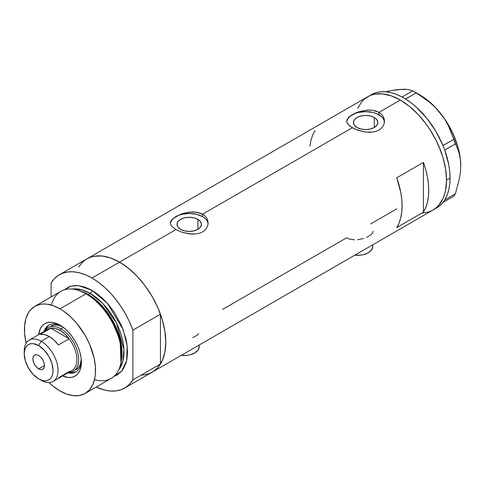 <?xml version="1.0" encoding="UTF-8"?>
<svg xmlns="http://www.w3.org/2000/svg" width="485" height="485" viewBox="0 0 485 485"><rect width="100%" height="100%" fill="white"/><g stroke="black" fill="none" stroke-linecap="round" stroke-linejoin="round"><path stroke-width="0.73" d="M354.79 255.183A15.09 8.712 0 0 0 372.71 246.629L371.565 249.963L368.291 252.788L363.398 254.673L360.567 255.171L354.68 255.171M181.257 355.372A15.09 8.712 0 0 0 199.177 346.817L198.032 350.152L194.758 352.977L189.865 354.862L187.034 355.359L181.147 355.359M197.898 219.353L197.898 229.344L193.927 230.878L189.247 231.412L184.567 230.878L180.596 229.344A12.234 7.063 180 0 1 177.013 224.349A12.234 7.063 180 0 1 184.567 217.826A12.234 7.063 180 0 1 197.898 219.353L200.554 221.645L201.481 224.349L200.554 227.053L197.898 229.344L197.898 219.353A12.234 7.063 180 0 1 201.481 224.349A12.234 7.063 180 0 1 193.927 230.878A12.234 7.063 180 0 1 180.596 229.344L177.946 227.053L177.013 224.349L177.946 221.645L180.596 219.353L184.567 217.826L189.247 217.286L193.927 217.826L197.898 219.353M374.274 117.528L374.274 127.513L370.31 129.046L365.629 129.58L360.943 129.046L356.978 127.513A12.234 7.063 180 0 1 353.395 122.517A12.234 7.063 180 0 1 360.943 115.994A12.234 7.063 180 0 1 374.274 117.528L376.93 119.819L377.857 122.517L376.93 125.221L374.274 127.513L374.274 117.528A12.234 7.063 180 0 1 377.857 122.517A12.234 7.063 180 0 1 370.31 129.046A12.234 7.063 180 0 1 356.978 127.513L354.323 125.221L353.395 122.517L354.323 119.819L356.978 117.528L360.943 115.994L365.629 115.454L370.31 115.994L374.274 117.528M348.194 117.831L349.946 116.188L355.172 113.175L361.962 110.932L369.285 110.065L372.826 110.319L378.961 112.356L400.301 100.037L409.316 106.27L417.991 114.314L425.982 123.863L429.625 129.089L436.033 140.183L438.737 145.955L443.005 157.649L445.636 169.18L446.527 180.111L445.636 190.011L444.533 194.455L443.005 198.504L438.737 205.264L436.033 207.913L432.984 210.035A65.378 37.745 -120 0 0 443.005 157.649A65.378 37.745 -120 0 0 400.301 100.037L378.961 112.356L381.319 114.102L383.059 116.224L384.126 118.637L384.484 121.171L384.126 123.724L383.059 126.142L381.319 128.276L378.955 130.028L376.093 131.296L372.82 132.047L365.635 132.065L358.439 130.453L352.292 127.755L348.188 124.53L346.86 122.014L347.127 119.492L349.946 116.188L355.172 113.175L358.433 111.92L367.466 110.119L372.826 110.319L376.087 111.083L378.961 112.356L378.961 114.818A18.86 10.888 0 0 0 359.015 112.32A18.86 10.888 0 0 0 346.811 121.771M346.769 121.177L347.127 119.492M208.077 223.743A18.86 10.888 0 0 0 202.584 216.649L202.584 214.188L204.943 215.934L206.677 218.056L207.75 220.469L208.107 223.009L207.75 225.555L206.677 227.974L204.943 230.108L202.578 231.86L199.717 233.121L196.443 233.879L191.09 234.067L182.063 232.279L175.916 229.587L119.552 262.124L175.916 229.587L171.811 226.362L170.75 224.694L170.393 223.003L170.75 221.324L171.817 219.663L175.916 216.456L182.057 213.752L189.253 212.121L196.449 212.151L202.584 214.188L352.292 127.755L202.584 214.188L204.943 215.934L206.677 218.056L207.75 220.469L208.107 223.003L207.75 225.555L206.677 227.974L204.943 230.108L202.578 231.86L199.717 233.121L196.443 233.879L189.253 233.897L182.063 232.279L175.916 229.587L171.811 226.362L170.75 224.694L170.393 223.003L170.75 221.324L171.817 219.663L175.916 216.456L182.057 213.752L185.585 212.763L192.903 211.896L199.711 212.915L202.584 214.188L202.584 216.649A18.86 10.888 0 0 0 182.633 214.152A18.86 10.888 0 0 0 170.435 223.603M85.936 259.457L81.947 262.743L78.655 267.005L81.116 263.658L83.814 261.009L86.863 258.887A65.378 37.745 60 0 1 119.552 262.124A65.378 37.745 60 0 1 162.263 319.736A65.378 37.745 60 0 1 152.242 372.122L148.877 373.699L145.233 374.717L141.341 375.166M423.411 162.402A65.378 37.745 60 0 1 423.411 212.187L396.742 227.586A65.378 37.745 -120 0 0 396.742 177.801L423.411 162.402L423.411 212.187L396.742 227.586L399.052 223.021L400.725 217.813L401.738 212.036L402.077 205.773L401.738 199.117L400.725 192.169L396.742 177.801L423.411 162.402L425.721 169.629L427.394 176.77L428.407 183.718L428.746 190.375L428.407 196.637L427.394 202.415L425.721 207.622L423.411 212.187L423.411 162.402M354.571 239.857L348.909 238.923L346.514 237.85L222.573 309.406M396.742 208.853L370.667 223.906M400.301 100.037A65.378 37.745 -120 0 0 367.612 96.8L370.97 95.224L374.614 94.205L382.604 93.89L391.28 95.86L400.301 100.037L391.28 95.86L382.604 93.89L374.614 94.205L370.97 95.224L367.612 96.8A65.378 37.745 60 0 1 417.991 114.314A65.378 37.745 60 0 1 446.527 180.111A65.378 37.745 60 0 1 432.984 210.035L429.625 211.612L425.982 212.63L422.089 213.079L425.982 212.63L429.625 211.612L432.984 210.035L436.033 207.913L438.737 205.264L443.005 198.504L444.533 194.455L445.636 190.011L446.527 180.111L450.08 178.056L446.527 180.111L445.636 169.18L443.005 157.649L441.065 151.793L436.033 140.183L429.625 129.089L425.982 123.863L417.991 114.314L409.316 106.27L400.301 100.037M384.453 121.911A18.86 10.888 0 0 0 378.961 114.818L378.961 112.356L381.319 114.102L383.059 116.224L384.393 119.892L384.126 123.724L383.059 126.142L381.319 128.276L378.955 130.028L376.093 131.296L372.82 132.047L369.291 132.29L363.792 131.793L355.159 129.198L349.934 126.179L348.188 124.53L347.127 122.863L346.769 121.171M394.96 90.289L399.41 89.428L394.117 90.089L385.363 91.768L394.117 90.089L403.853 89.216L407.515 89.422L412.771 90.853L402.077 97L403.296 97.667A65.378 37.745 -120 0 0 402.077 97A65.378 37.745 -120 0 0 371.164 94.745L364.562 98.922L361.858 101.571L357.591 108.331L361.858 101.571L364.562 98.922L367.612 96.8L86.863 258.887L90.222 257.311L93.866 256.292L101.862 255.977L110.531 257.947L119.552 262.124L128.567 268.357L137.243 276.401L145.233 285.95L152.242 296.632L157.989 308.042L162.263 319.736L164.888 331.267L165.779 342.198L164.888 352.098L162.263 360.591L157.989 367.351L155.285 370L152.242 372.122A65.378 37.745 -120 0 0 160.444 364.011L132.884 379.919A65.378 37.745 60 0 1 124.681 388.036A65.378 37.745 60 0 1 96.248 387.03L104.384 390.001L110.295 391.001L115.873 390.91L121.007 389.722L125.609 387.466L129.592 384.181L132.884 379.919L132.884 330.133L160.444 314.225A65.378 37.745 -120 0 0 119.552 262.124A65.378 37.745 -120 0 0 86.863 258.887L59.303 274.801A65.378 37.745 60 0 1 91.992 278.038L119.552 262.124L91.992 278.038A65.378 37.745 60 0 1 132.884 330.133L129.592 322.076L125.609 314.183L121.007 306.611L115.873 299.5L110.295 292.97L104.384 287.144L98.249 282.137L91.992 278.038L85.736 274.916L79.601 272.837L73.69 271.83L68.112 271.921L62.977 273.11L58.376 275.365L54.393 278.657L51.101 282.913A65.378 37.745 60 0 1 59.303 274.801M314.953 130.58L312.643 135.145L310.976 140.353L309.957 146.13M207.744 222.227L206.671 220.184M204.931 218.298L202.584 216.649L196.467 214.291L189.247 213.461L182.033 214.291L178.771 215.298L173.569 218.298M171.823 220.184L170.75 222.227M384.12 120.395L383.047 118.352M381.307 116.473L376.105 113.466L372.844 112.459L365.629 111.629L358.409 112.459L355.147 113.466L349.946 116.473M348.206 118.352L347.133 120.395M192.812 337.669L197.165 335.153L198.65 333.716M366.345 237.48L370.698 234.97L372.153 233.57L373.268 231.393M357.621 239.729L363.629 238.487M198.892 345.114L199.177 346.817L199.177 345.023M372.425 244.931L372.71 246.629L372.71 244.834M434.718 208.926A65.378 37.745 -120 0 0 436.542 207.98A65.378 37.745 -120 0 0 442.969 202.397A65.378 37.745 -120 0 0 443.605 201.56L444.163 200.772A65.378 37.745 -120 0 0 444.745 199.868A65.378 37.745 -120 0 0 450.08 178.056L449.74 171.399L448.728 164.451L444.745 150.083A65.378 37.745 -120 0 0 444.163 148.507L444.745 150.083L455.385 143.869L457.567 148.592L459.277 153.806L460.368 159.492L460.75 165.737L460.362 172.454L459.271 179.401L455.385 193.794L444.745 199.941L444.163 200.772A65.378 37.745 -120 0 0 444.745 199.868L447.055 195.303L448.728 190.096L449.74 184.318L450.08 178.056A65.378 37.745 -120 0 0 444.745 150.083A65.378 37.745 -120 0 0 444.163 148.507L443.605 147.07A65.378 37.745 -120 0 0 442.969 145.5L443.605 147.07A65.378 37.745 -120 0 0 442.969 145.5L435.906 131.405L426.97 118.479L416.676 107.482L411.207 102.911L405.63 99.049A65.378 37.745 -120 0 0 404.411 98.309L405.63 99.049L416.215 92.841L429.158 101.892L435.015 107.167L440.301 113.035L444.745 119.255L448.413 125.797L451.353 132.575L453.663 139.425L442.969 145.5A65.378 37.745 -120 0 0 405.63 99.049A65.378 37.745 -120 0 0 404.411 98.309L403.296 97.667A65.378 37.745 -120 0 0 402.077 97L396.5 94.417L391.031 92.677L385.751 91.798L380.737 91.792L376.069 92.665L371.801 94.393M436.512 207.998L439.701 205.767L442.969 202.397A65.378 37.745 -120 0 0 443.605 201.56L443.023 202.39L453.663 196.249L443.023 202.39L443.605 201.56L444.745 199.941L455.385 193.794L453.663 196.249L455.385 193.794L459.271 179.401L460.362 172.454L460.75 165.737A57.83 33.392 -120 0 0 440.301 113.035L444.745 119.255L448.413 125.797L457.567 148.592L459.277 153.806L460.368 159.492L460.75 166.112M404.205 89.464L399.41 89.428L407.515 89.422L412.771 90.853L422.865 97.152L429.158 101.892L435.015 107.167L440.301 113.035A57.83 33.392 -120 0 0 419.858 94.908L425.193 98.394L430.437 102.626L435.506 107.537L444.751 119.037L448.77 125.433L452.299 132.114L457.64 145.87L459.356 152.708L460.398 159.371L460.75 165.737A57.83 33.392 -120 0 1 460.75 165.943M416.215 92.841L405.581 98.982L402.132 96.994L412.771 90.853L416.215 92.841M455.385 143.869L444.745 150.01L443.023 145.567L453.663 139.425L455.385 143.869M61.177 325.878A27.033 15.605 -120 0 0 44.032 331.522A27.033 15.605 60 0 1 48.785 325.15A27.033 15.605 60 0 1 61.177 325.878M38.721 334.589L40.194 329L42.171 325.865L44.838 323.653L48.088 322.452L51.792 322.307L55.805 323.216L59.988 325.156L64.165 328.042L68.185 331.77L71.889 336.196L75.139 341.149L77.8 346.435L79.782 351.855L81.001 357.202L81.413 362.265L81.001 366.854L79.782 370.789L77.8 373.923L75.139 376.136L71.889 377.336L68.185 377.482L62.613 375.96A30.3 17.496 60 0 0 81.413 362.265A30.3 17.496 60 0 0 59.988 325.156L59.988 325.156A30.3 17.496 60 0 0 38.727 334.589M50.973 326.065A25.147 14.52 60 0 1 62.341 326.666L56.739 324.944L53.665 325.065L50.973 326.065M49.421 324.817A27.033 15.605 -120 0 0 45.463 330.249M120.753 363.598L121.123 361.852A48.706 28.118 -120 0 0 87.452 294.268L85.99 293.819A50.288 29.033 60 0 1 120.753 363.598A50.288 29.033 60 0 1 94.514 379.664M88.312 294.534L98.964 302.676L111.01 317.76L120.316 339.53L121.226 361.331A47.772 27.584 60 0 0 88.312 294.534L90.216 293.437L102.753 303.458L116.455 323.022L123.93 349.43L122.881 361.246L118.722 369.831A47.772 27.584 -120 0 0 119.825 330.758A47.772 27.584 -120 0 0 90.216 293.437A2.516 1.449 120 0 0 91.992 290.357L85.057 287.138L78.382 285.623L75.23 285.526L69.434 286.653L64.026 289.909L71.083 286.132L78.6 285.647L91.992 290.357A2.516 1.449 -60 0 1 90.216 293.437L88.312 294.534A47.772 27.584 60 0 0 80.704 291.145L88.312 294.534A1.255 0.727 -60 0 1 88.076 294.631M120.929 362.707L120.159 340.464L110.701 318.124L98.37 302.622L87.452 294.268L79.364 290.709M90.216 293.437L81.771 289.8L72.089 289.06A47.772 27.584 -120 0 1 90.216 293.437M85.13 393.444L111.138 378.433A50.288 29.033 -120 0 0 118.849 338.136A50.288 29.033 -120 0 0 85.99 293.819L59.988 308.836A50.288 29.033 60 0 1 92.841 353.147A50.288 29.033 60 0 1 85.13 393.444A50.288 29.033 60 0 1 59.988 390.958A50.288 29.033 60 0 1 48.973 382.58L53.053 386.163L59.988 390.958L66.924 394.172L73.599 395.687L79.746 395.445L85.136 393.444L89.555 389.776L92.841 384.575L94.866 378.039L95.375 374.353L95.375 366.302L94.017 357.621L89.555 344.15L85.136 335.377L76.751 323.362L70.313 316.559L63.474 311.043L59.988 308.836L85.99 293.819A50.288 29.033 -120 0 0 60.849 291.327L34.841 306.344A50.288 29.033 60 0 1 59.988 308.836L53.053 305.617L46.378 304.101L43.226 304.004L40.231 304.35L34.841 306.344L30.422 310.012L28.627 312.431L25.96 318.33L24.602 325.441L24.602 333.486L26.178 343.089A50.288 29.033 60 0 1 34.841 306.344M51.101 282.913L51.101 296.959L51.101 282.913M91.992 290.357L95.478 292.564L102.317 298.081L108.755 304.883L114.551 312.698L121.559 325.678L126.021 339.142L126.87 343.544L127.555 351.946L126.87 359.561L126.021 362.98L123.354 368.879L121.559 371.298L117.14 374.972L113.957 376.39L121.668 371.177L126.627 360.707L127.191 345.926L123.148 329.612L107.415 303.325L91.992 290.357M143.433 375.002L148.568 373.814L153.169 371.558L157.152 368.267L160.444 364.011L160.444 314.225L157.152 306.162L153.169 298.275L148.568 290.703L143.433 283.586L137.855 277.056L131.944 271.236L125.803 266.229L119.552 262.124L113.296 259.008L107.155 256.923L101.244 255.922L95.672 256.013L90.537 257.202L86.815 258.917M132.884 330.133L160.444 314.225L160.444 364.011L132.884 379.919L132.884 330.133M51.471 305.107A50.288 29.033 60 0 1 78.503 290.418A50.288 29.033 60 0 1 85.99 293.819L87.452 294.268A48.706 28.118 -120 0 0 80.201 290.976L78.503 290.418M69.737 372.298A27.033 15.605 -120 0 0 76.424 371.583M81.377 360.87A27.033 15.605 60 0 1 75.812 371.971A27.033 15.605 60 0 1 67.918 372.898A27.033 15.605 -120 0 0 81.377 360.87M70.858 372.456L74.163 372.322M47.651 326.405L45.887 329.2M76.115 369.618A25.147 14.52 60 0 0 81.286 359.47L79.97 365.181L78.327 367.782L73.447 371.158A25.147 14.52 60 0 1 68.894 372.334A25.147 14.52 -120 0 0 78.17 354.608A25.147 14.52 -120 0 0 60.88 328.848L59.988 330.388A23.886 13.792 60 0 1 69.143 338.791L58.479 344.95A23.886 13.792 -120 0 0 49.318 336.548L41.14 341.27L38.654 345.581A20.37 11.761 60 0 1 53.053 370.528A20.37 11.761 60 0 1 38.654 378.846L41.14 380.282A23.886 13.792 -120 0 0 58.03 370.528A23.886 13.792 -120 0 0 41.14 341.27A23.886 13.792 60 0 1 56.745 362.319A23.886 13.792 60 0 1 53.083 381.465A23.886 13.792 60 0 1 41.14 380.282L38.654 378.846L41.461 380.143L44.165 380.761L46.651 380.658L48.833 379.852L50.628 378.367L51.956 376.257L52.774 373.614L53.053 370.528L51.956 363.532L48.833 356.336L44.165 350.031L38.654 345.581L33.138 343.665L30.652 343.768L28.47 344.574L26.675 346.06L25.347 348.169L24.529 350.813L24.25 353.898L25.347 360.895L28.47 368.091L33.138 374.396L38.654 378.846A20.37 11.761 60 0 1 38.654 378.84A20.37 11.761 60 0 1 24.25 353.898A20.37 11.761 60 0 1 38.654 345.581L41.14 341.27L49.318 336.548A23.886 13.792 -120 0 0 40.164 334.377L50.834 328.218L69.143 338.791A23.886 13.792 60 0 1 69.143 371.571L58.479 377.73M38.654 368.885A8.172 4.717 60 0 1 33.313 361.683A8.172 4.717 60 0 1 34.568 355.135A8.172 4.717 60 0 1 38.654 355.541L40.861 357.324L42.741 359.852L43.989 362.744L44.432 365.551L38.654 368.885L36.442 367.103L34.568 364.575L33.313 361.683L32.871 358.876L33.313 356.578L34.568 355.135L36.442 354.771L38.654 355.541A8.172 4.717 60 0 1 43.989 362.744A8.172 4.717 60 0 1 42.741 369.291L40.861 369.655L38.654 368.885L44.432 365.551L43.989 367.848L42.741 369.291A8.172 4.717 60 0 1 38.654 368.885M53.083 381.465L71.932 370.582A23.886 13.792 -120 0 0 69.143 338.791L64.76 333.941L59.988 330.388L55.217 328.43L50.834 328.218A23.886 13.792 60 0 1 59.988 330.388L60.88 328.848A25.147 14.52 60 0 1 77.303 351.007A25.147 14.52 60 0 1 73.447 371.158M63.365 327.411L60.88 328.848L63.365 327.411M45.008 330.958A25.147 14.52 60 0 1 48.306 327.605A25.147 14.52 60 0 1 60.88 328.848A25.147 14.52 -120 0 0 45.008 330.958M45.796 331.128A23.886 13.792 60 0 1 50.834 328.218A23.886 13.792 -120 0 0 48.045 329.206L29.197 340.088A23.886 13.792 60 0 1 41.14 341.27A23.886 13.792 -120 0 0 24.25 351.025L24.25 353.898M24.298 352.546A23.886 13.792 60 0 1 29.197 340.088M69.143 338.791L58.479 344.95L54.096 340.1L49.318 336.548L44.547 334.589L40.164 334.377L50.834 328.218L69.143 338.791M436.542 207.98L124.681 388.036M419.858 94.908L414.523 91.829"/></g></svg>
